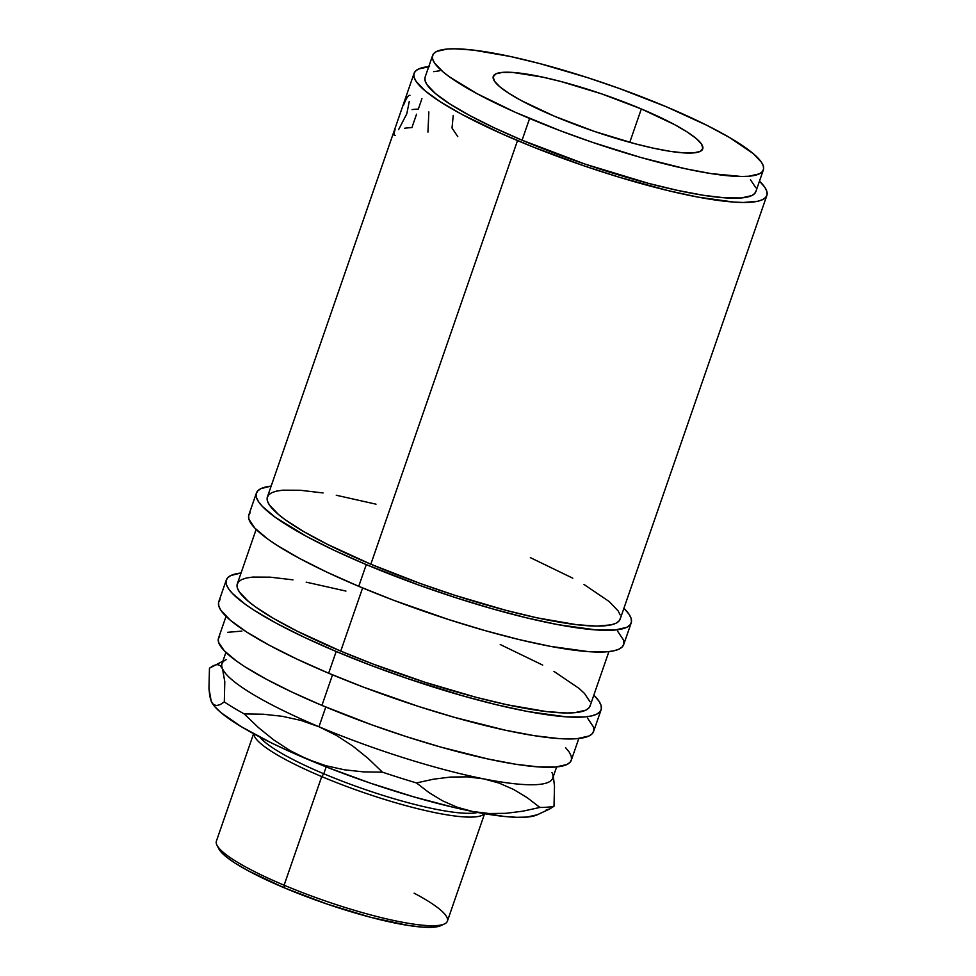 <?xml version="1.0" encoding="UTF-8"?>
<svg xmlns="http://www.w3.org/2000/svg" width="976" height="976" viewBox="0 0 976 976"><rect width="100%" height="100%" fill="white"/><g stroke="black" fill="none" stroke-linecap="round" stroke-linejoin="round"><path stroke-width="1.46" d="M414.105 73.285L267.412 496.906A186.66 31.879 19.1 0 0 370.831 564.213L517.512 140.593A186.66 31.879 -160.9 0 1 414.105 73.285A186.66 31.879 -160.9 0 1 428.757 66.624M529.602 118.474A174.997 29.878 -160.9 0 1 432.649 55.388A174.997 29.878 -160.9 0 1 666.413 106.811L707.271 125.514L729.45 137.47L753.057 153.476L761.451 162.26L763.305 165.969L763.561 169.153L762.232 171.788L759.316 173.862L748.873 176.217L741.443 176.485L711.211 173.618L685.445 168.75L640.829 157.49L592.542 142.362L560.346 130.772L515.145 112.216L477.081 93.696L449.424 76.823L442.958 71.809L434.564 63.025L432.71 59.316L432.453 56.132L433.783 53.497L436.699 51.423L447.142 49.068L454.572 48.8L473.494 50.105L510.582 56.535L539.704 63.562L587.223 77.531L619.675 88.609L666.413 106.811A174.997 29.878 -160.9 0 1 763.366 169.909A174.997 29.878 -160.9 0 1 529.602 118.474L522.075 140.202L529.602 118.474M432.649 55.388L425.121 77.104A174.997 29.878 19.1 0 0 522.075 140.202A174.997 29.878 19.1 0 0 755.851 191.625L763.366 169.909M641.33 108.946A110.825 18.922 -160.9 0 1 702.732 148.913A110.825 18.922 -160.9 0 1 554.685 116.339A110.825 18.922 -160.9 0 1 493.283 76.372A110.825 18.922 -160.9 0 1 641.33 108.946L629.776 142.337L641.33 108.946L601.472 93.818L561.078 81.557L542.632 77.116L512.754 72.431L502.457 72.383L495.845 73.871L493.161 76.86L494.49 81.215L499.81 86.779L508.899 93.342L521.416 100.65L554.685 116.339L594.543 131.467L634.937 143.728L653.383 148.169L669.707 151.256L683.273 152.854L693.558 152.915L700.17 151.414L702.866 148.425L701.524 144.07L696.205 138.507L687.116 131.943L674.599 124.635L641.33 108.946M366.268 564.604A198.323 33.867 -160.9 0 1 256.383 493.087A198.323 33.867 -160.9 0 1 271.157 486.097L260.97 488.61L257.676 490.952L256.163 493.954L256.456 497.553L258.555 501.749L262.446 506.483L275.391 517.39L306.732 536.519L334.402 550.415L366.268 564.604L358.741 586.32L366.268 564.604L419.241 585.234L456.024 597.788L492.331 608.804L526.784 617.881L558.04 624.652L596.36 629.947L614.77 630.045L626.616 627.373L629.91 625.018L631.423 622.029L631.13 618.418L629.032 614.233L623.92 608.255A198.323 33.867 -160.9 0 1 631.204 622.883A198.323 33.867 -160.9 0 1 366.268 564.604M256.383 493.087L248.868 514.816A198.323 33.867 19.1 0 0 358.741 586.32A198.323 33.867 19.1 0 0 623.676 644.611L631.204 622.883M336.171 651.492A198.323 33.867 -160.9 0 1 226.298 579.988A198.323 33.867 -160.9 0 1 241.06 572.997L230.885 575.498L227.579 577.853L226.066 580.842L226.371 584.453L228.469 588.65L232.349 593.384L245.305 604.278L254.248 610.354L276.647 623.42L304.305 637.316L336.171 651.492L328.656 673.22L336.171 651.492L371.014 665.425L407.504 678.564L462.246 695.705L496.686 704.782L527.943 711.553L566.275 716.848L584.685 716.945L591.456 715.945L596.519 714.261L599.825 711.919L601.338 708.93L601.045 705.319L598.935 701.122L593.835 695.144A198.323 33.867 -160.9 0 1 601.106 709.784A198.323 33.867 -160.9 0 1 336.171 651.492M226.298 579.988L218.77 601.716A198.323 33.867 19.1 0 0 328.656 673.22A198.323 33.867 19.1 0 0 593.591 731.5L601.106 709.784M253.589 733.72L216.391 841.141A122.232 20.874 19.1 0 0 284.114 885.208A122.232 20.874 -160.9 0 1 216.953 845.167L218.758 848.73A119.316 20.374 19.1 0 0 284.309 887.831L284.114 885.208L321.726 776.591L323.8 773.773A119.316 20.374 -160.9 0 1 259.775 737.014A119.316 20.374 19.1 0 0 323.8 773.773L326.191 766.892L323.8 773.773A119.316 20.374 19.1 0 0 477.703 812.471A119.316 20.374 -160.9 0 1 323.8 773.773L321.726 776.591A122.232 20.874 -160.9 0 1 253.809 733.83A122.232 20.874 19.1 0 0 321.726 776.591L284.114 885.208A122.232 20.874 19.1 0 0 447.398 921.137L484.596 813.703M225.907 652.419L222.016 663.656A174.997 29.878 19.1 0 0 222.516 668.78A174.997 29.878 19.1 0 0 318.969 726.754L325.789 707.039L318.969 726.754A174.997 29.878 19.1 0 0 483.828 778.897A174.997 29.878 19.1 0 0 552.733 778.177L556.625 766.941M226.054 616.344L218.514 638.121A186.66 31.879 19.1 0 0 321.934 705.416L332.511 674.843L321.934 705.416A186.66 31.879 19.1 0 0 571.277 760.28L578.817 738.503M256.139 529.443L237.314 583.807A186.66 31.879 19.1 0 0 340.734 651.102L362.608 587.942L340.734 651.102A186.66 31.879 19.1 0 0 590.09 705.965L608.914 651.602M219.722 636.108L218.307 638.926L218.575 642.318L224.212 650.724L236.399 660.984L244.817 666.693L265.899 678.991L291.934 692.069L321.934 705.416L371.783 724.839L406.406 736.648L440.579 747.03L488.159 759.035L515.645 764.232L538.496 766.916L555.82 767.014L566.958 764.501L570.069 762.28L571.497 759.474L571.216 756.071L569.24 752.13L565.58 747.677M241.902 631.094L227.603 632.314M551.94 772.455L552.233 773.065A174.997 29.878 -160.9 0 1 483.828 778.897A174.997 29.878 -160.9 0 1 318.969 726.754A174.997 29.878 -160.9 0 1 222.516 668.78L224.785 681.724L224.297 701.951A192.492 32.867 19.1 0 0 244.195 713.907L263.313 714.225L282.235 716.286L300.803 720.386L318.969 726.754L336.452 735.428L352.787 746.054L368.074 758.389L382.458 772.175A192.492 32.867 19.1 0 0 416.459 782.935L433.6 779.177L450.57 777.055L467.382 776.859L483.828 778.897L499.224 783.142L513.693 789.499L527.284 797.734L539.899 807.445A192.492 32.867 19.1 0 0 554.002 806.237L554.502 786.192L553.331 776.469L554.502 786.192L554.002 806.237A192.492 32.867 -160.9 0 1 539.899 807.445L522.77 811.19L505.788 813.325L488.988 813.52L472.543 811.483L454.133 807.494L413.653 796.831L370.624 783.228L327.96 767.587L288.579 750.983L270.962 742.687L241.414 726.766L221.04 712.675L214.757 706.612L211.231 701.366L209.718 695.925L208.974 688.409L209.462 668.182L222.87 661.191M537.337 814.753L526.955 817.083L516.731 817.302L504.104 816.424L472.543 811.483L457.134 807.225L442.665 800.881L429.074 792.646L416.459 782.935A192.492 32.867 -160.9 0 1 382.458 772.175L363.34 771.87L344.406 769.796L325.838 765.696L307.684 759.34L290.189 750.666L273.866 740.028L258.579 727.693L244.195 713.907A192.492 32.867 -160.9 0 1 224.297 701.951L220.198 704.599L216.587 705.575L213.561 704.599L211.231 701.366L208.974 688.409L209.462 668.182L213.561 665.547L217.16 664.558L220.186 665.534L222.516 668.78A174.997 29.878 -160.9 0 1 226.212 659.63M213.561 704.599L211.524 701.976A174.997 29.878 19.1 0 0 211.536 702A174.997 29.878 19.1 0 0 307.684 759.34A174.997 29.878 19.1 0 0 472.543 811.483A174.997 29.878 19.1 0 0 537.251 814.789L549.878 808.897L554.002 806.237L549.878 808.897L546.231 809.873M318.969 726.754L336.452 735.428L352.787 746.054L368.074 758.389L382.458 772.175L363.34 771.87L344.406 769.796L325.838 765.696L307.684 759.34L290.189 750.666L273.866 740.028L258.579 727.693L244.195 713.907L263.313 714.225L282.235 716.286L300.803 720.386L318.969 726.754M483.828 778.897L499.224 783.142L513.693 789.499L527.284 797.734L539.899 807.445L522.77 811.19L505.788 813.325L488.988 813.52L472.543 811.483L457.134 807.225L442.665 800.881L429.074 792.646L416.459 782.935L433.6 779.177L450.57 777.055L467.382 776.859L483.828 778.897M213.561 665.547L217.16 664.558L220.186 665.534L222.516 668.78L224.785 681.724L224.297 701.951L220.198 704.599L216.587 705.575M484.352 813.667A122.232 20.874 -160.9 0 1 321.726 776.591A122.232 20.874 19.1 0 0 484.352 813.667M218.709 848.644L225.236 856.013L235.021 863.077L248.502 870.934L284.309 887.831L327.228 904.118L370.709 917.318L408.139 925.419L422.742 927.139L433.82 927.2L440.945 925.59M414.141 893.186A122.232 20.874 -160.9 0 1 444.47 923.943A122.232 20.874 -160.9 0 1 284.114 885.208L284.309 887.831A119.316 20.374 19.1 0 0 440.835 925.638A119.316 20.374 19.1 0 0 442.384 924.699M345.919 591.078L306.183 582.147M292.959 579.854L270.108 577.158L252.784 577.072L246.403 577.999L241.633 579.585L238.534 581.794L237.107 584.612L237.388 588.003L239.364 591.956L248.319 601.326L255.212 606.669L273.487 618.406L297.168 631.155L340.734 651.102L373.527 664.217L425.207 682.334L475.898 697.242L506.971 704.733L546.511 711.589L566.702 712.98L574.62 712.7L585.771 710.186L588.882 707.978L590.297 705.16M590.016 701.756L584.392 693.363L579.085 688.434L553.917 671.366M542.705 665.095L500.249 644.526M220.064 599.581L218.551 602.57L218.844 606.181L220.942 610.366L230.458 620.333L246.733 632.07L269.12 645.136L296.789 659.032L328.656 673.22L363.499 687.153L418.399 706.404L454.718 717.433L505.275 730.194L534.47 735.709L558.748 738.564L577.158 738.661L589.004 735.989L592.298 733.647L593.811 730.646L593.518 727.035L587.528 718.116M376.004 504.177L336.269 495.247M323.044 492.953L300.205 490.257L282.869 490.172L276.501 491.111L271.731 492.685L268.62 494.893L267.204 497.711L267.473 501.115L269.449 505.056L278.404 514.437L285.297 519.781L303.585 531.505L327.253 544.254L370.831 564.213L420.68 583.624L455.304 595.445L505.983 610.342L537.056 617.832L576.609 624.689L596.787 626.092L611.098 624.872L615.856 623.286L618.967 621.078L620.394 618.259M620.114 614.868L618.137 610.915L609.183 601.545L584.002 584.465M572.79 578.195L530.346 557.625M250.149 512.681L248.636 515.67L248.929 519.281L254.919 528.211L267.875 539.106L276.818 545.181L299.217 558.248L326.875 572.143L358.741 586.32L393.584 600.252L448.496 619.504L484.804 630.533L519.256 639.609L550.513 646.38L588.845 651.675L607.255 651.773L614.026 650.772L619.089 649.089L622.395 646.746L623.908 643.757L623.603 640.146L617.625 631.216M766.868 195.444L620.175 619.065A186.66 31.879 19.1 0 1 370.831 564.213L517.512 140.593A186.66 31.879 -160.9 0 0 766.868 195.444A186.66 31.879 -160.9 0 0 759.474 181.146L764.83 187.294L766.807 191.247L767.087 194.639L765.66 197.457L762.549 199.665L757.779 201.251L743.48 202.471L734.074 202.093L698.011 197.103L668.584 190.735L619.223 177.217L584.648 166.066L533.64 147.205L502.091 133.907L461.489 114.168L440.408 101.858L425.097 90.817L416.142 81.435L414.166 77.494L413.885 74.091L415.312 71.272L418.423 69.064L429.562 66.551M424.926 77.86L425.194 81.045L427.037 84.741L435.442 93.537L449.79 103.895L469.554 115.424L493.966 127.685L522.075 140.202L585.014 164.09L648.796 183.451L677.917 190.466L703.684 195.334L725.107 197.86L741.345 197.945L751.801 195.59L754.716 193.516L756.046 190.869M755.778 187.685L750.507 179.816M439.627 70.784L433.649 71.663M403.405 105.506C405.735 99.528 407.639 96.148 409.09 95.38L409.957 95.27M395.243 135.347C393.779 136.164 393.718 134.224 395.073 129.552M398.598 129.637L406.809 113.777L409.286 101.394M404.43 128.295A186.66 31.879 -160.9 0 1 411.909 127.612L416.545 114.216M412.104 109.593A186.66 31.879 -160.9 0 1 418.326 109.092L421.949 98.613M427.939 132.102L428.854 111.923M457.781 136.652L452.022 128.002L453.23 115.4M444.47 923.943L440.835 925.638"/></g></svg>
